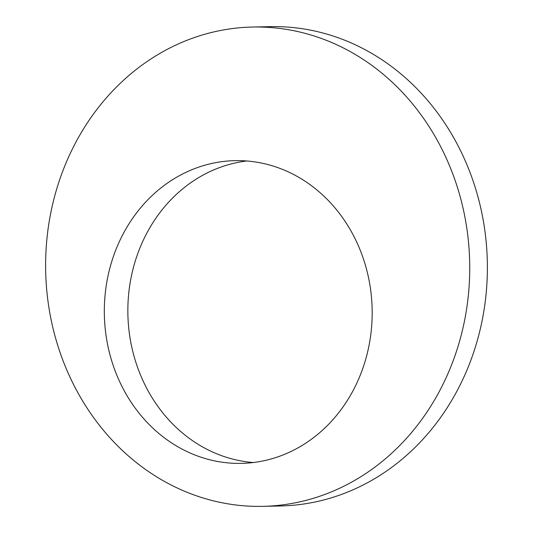 <?xml version="1.0" encoding="UTF-8"?>
<svg xmlns="http://www.w3.org/2000/svg" width="533" height="533" viewBox="0 0 533 533"><rect width="100%" height="100%" fill="white"/><g stroke="black" fill="none" stroke-linecap="round" stroke-linejoin="round"><path stroke-width="0.8" d="M296.521 176.057A151.399 133.923 -91.2 0 0 234.96 160.646A151.399 133.923 -91.2 0 0 107.34 279.252A151.399 133.923 -91.2 0 0 179.981 447.967A151.399 133.923 -91.2 0 0 241.549 463.377A151.399 133.923 -91.2 0 0 369.162 344.771A151.399 133.923 -91.2 0 0 296.521 176.057M246.732 160.979A151.399 133.923 -91.2 0 0 129.752 285.275A151.399 133.923 -91.2 0 0 203.513 447.454A151.399 133.923 -91.2 0 0 253.302 462.531M165.41 481.959A239.717 212.047 -91.2 0 0 262.896 506.35A239.717 212.047 -91.2 0 0 464.956 318.561A239.717 212.047 -91.2 0 0 349.941 51.428A239.717 212.047 -91.2 0 0 252.455 27.036A239.717 212.047 -91.2 0 0 50.395 214.826A239.717 212.047 -91.2 0 0 165.41 481.959M262.896 506.35L280.545 505.964A239.717 212.047 -91.2 0 0 482.605 318.174A239.717 212.047 -91.2 0 0 367.59 51.041A239.717 212.047 -91.2 0 0 270.104 26.65L252.455 27.036"/></g></svg>
